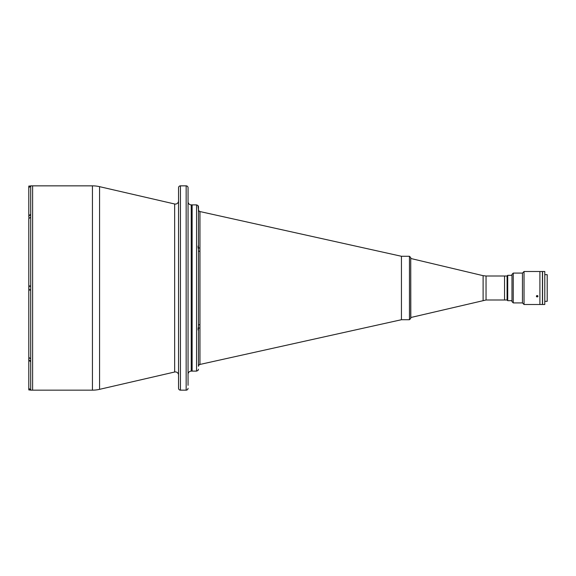 <?xml version="1.0" encoding="UTF-8"?>
<svg xmlns="http://www.w3.org/2000/svg" width="576" height="576" viewBox="0 0 576 576"><rect width="100%" height="100%" fill="white"/><g stroke="black" fill="none" stroke-linecap="round" stroke-linejoin="round"><path stroke-width="0.86" d="M198.086 329.875L198.086 328.478M198.194 330.127L198.209 327.996L198.209 330.07M198.209 329.112L198.209 328.543L198.209 329.112M198.209 327.996L198.209 328.543M198.209 248.004L198.209 245.93L198.072 247.457M30.672 390.132L28.8 389.866L28.8 386.633M30.701 360.634L28.8 360.504L28.8 357.948M28.8 359.359L28.8 387.31M29.995 186.005L28.8 186.134L28.8 189.367M28.8 217.109L28.8 216.302M28.93 287.532L28.93 288.468M28.93 288.936L28.93 287.064M30.701 286.258L28.93 286.258L28.93 289.742L30.701 289.742M178.538 200.902A3.175 3.175 0 0 1 174.658 203.99L99.576 186.66A31.723 31.723 0 0 0 92.441 185.846L32.609 185.846L32.609 390.154L92.441 390.154L92.441 185.846M178.538 375.098A3.175 3.175 0 0 0 174.658 372.01L99.576 389.34A31.723 31.723 0 0 1 92.441 390.154M180.446 185.846L180.446 390.154A1.901 1.901 0 0 1 178.538 388.253L178.538 187.747A1.901 1.901 0 0 1 180.446 185.846L186.156 185.846A1.901 1.901 0 0 1 188.057 187.747L188.057 385.33M180.446 390.154L186.156 390.154A1.901 1.901 0 0 0 188.057 388.253M188.057 381.017L188.057 374.292A3.175 3.175 0 0 1 191.232 371.117L196.56 371.117L196.56 204.883L197.978 205.517L198.468 206.813L198.389 206.273M188.057 190.67L188.057 192.823M196.56 204.883L192.118 204.883L192.118 371.117L192.118 204.883L191.232 204.883A3.175 3.175 0 0 1 188.057 201.708M178.538 385.33L178.538 383.177M188.057 222.761L188.057 227.52M188.057 214.106L188.057 214.826M199.958 211.579L199.958 251.41A1.901 0.914 180 0 1 198.468 250.517L198.461 245.491C197.935 245.93 197.935 247.205 198.468 249.329L198.468 326.671C197.935 328.781 197.935 330.062 198.461 330.509L198.468 366.278C198.9 364.925 199.325 364.327 199.742 364.486L401.443 319.723L401.443 288L401.443 319.723L409.457 319.723L409.457 256.277L401.443 256.277L401.443 288L401.443 256.277L199.678 211.493A1.901 1.901 180 0 0 199.958 211.579L199.958 211.579A1.901 1.901 -0 0 1 198.468 209.722L197.978 205.517M198.468 369.187L198.05 370.397M198.468 330.509L198.468 325.483A1.901 0.914 180 0 1 199.958 324.59L199.958 364.421A1.901 1.901 180 0 0 198.468 366.278C198.9 364.925 199.325 364.327 199.742 364.486L199.742 364.486M198.468 328.795A1.901 0.994 180 0 1 199.958 327.83M199.958 248.17A1.901 0.994 0 0 1 198.468 247.205M198.468 206.813L198.468 245.491M30.701 185.868L30.701 214.322L28.8 215.669L28.8 187.747L30.701 185.846L32.609 185.846L32.609 390.154L30.701 390.154L28.8 388.253L28.8 360.331M28.8 288.936L28.8 357.415L28.8 290.059L30.701 290.059L30.701 390.132M28.8 360.346L30.701 361.678M30.701 214.322L30.701 285.941L28.8 285.941L28.8 287.064M28.8 187.769L28.8 215.669M30.701 290.059L30.701 285.941L28.8 285.941L28.8 218.57L30.701 217.238M28.8 287.532L28.8 288.468M30.701 358.762L28.8 357.415M507.715 300.686L507.082 300.053L507.082 275.947L507.715 275.314L507.715 300.686L511.985 300.686M409.457 319.723L410.724 318.456L410.724 257.544L409.457 256.277M545.105 301.327L547.2 301.327L547.2 274.673L545.105 274.673M522.454 302.911L513.252 302.911L513.252 273.089L522.454 273.089L522.454 302.911L524.038 304.495L539.906 304.495L539.906 288L539.906 304.495L542.441 304.495L542.441 271.505L537.905 271.505M539.906 288L539.906 271.505L539.906 288M544.788 288L544.788 271.505L542.57 271.505L542.57 304.495L544.788 304.495L544.788 288M544.788 304.495L544.788 271.505M537.178 296.928C536.155 296.482 536.155 296.021 537.178 295.553C538.2 296.021 538.2 296.474 537.178 296.928M524.038 304.495L524.038 271.505L522.454 273.089M513.252 302.911L511.985 301.644L511.985 274.356L513.252 273.089M537.178 271.519C536.155 271.505 536.155 271.505 537.178 271.519C536.155 271.505 536.155 271.505 537.178 271.519C538.2 271.505 538.2 271.505 537.178 271.519C538.2 271.505 538.2 271.505 537.178 271.519C538.2 271.505 538.2 271.505 537.178 271.519L536.688 271.505L537.199 271.505M507.082 299.995L486.043 299.995L486.043 276.005L504.54 276.005L504.54 299.995L504.54 276.005L507.082 276.005M486.043 299.995L410.81 317.506L410.724 258.494M537.595 271.505L536.76 271.505L537.595 271.505M537.595 295.682A0.77 0.67 180 0 0 536.76 296.813A0.77 0.67 180 0 0 537.595 295.682M536.688 296.467L537.149 296.726L537.66 296.028L536.71 295.992L536.688 296.467M28.93 388.915L28.93 389.995M28.93 357.898L28.93 360.634M28.93 186.005L28.93 187.085M30.701 215.366L28.93 215.366L28.93 218.102M174.658 203.99L174.658 372.01M191.232 204.883L191.232 371.117M186.156 390.154L186.156 185.846M99.576 186.66L99.576 389.34M199.958 251.41L199.958 324.59M483.106 300.334L483.106 275.666L410.81 258.494M196.56 371.117L197.978 370.483M199.699 211.5L199.714 211.5C199.354 211.694 198.929 211.104 198.468 209.722C198.9 211.075 199.325 211.673 199.742 211.514M511.985 275.314L507.715 275.314M536.378 271.505L524.038 271.505M486.043 276.005L483.106 275.666"/></g></svg>
